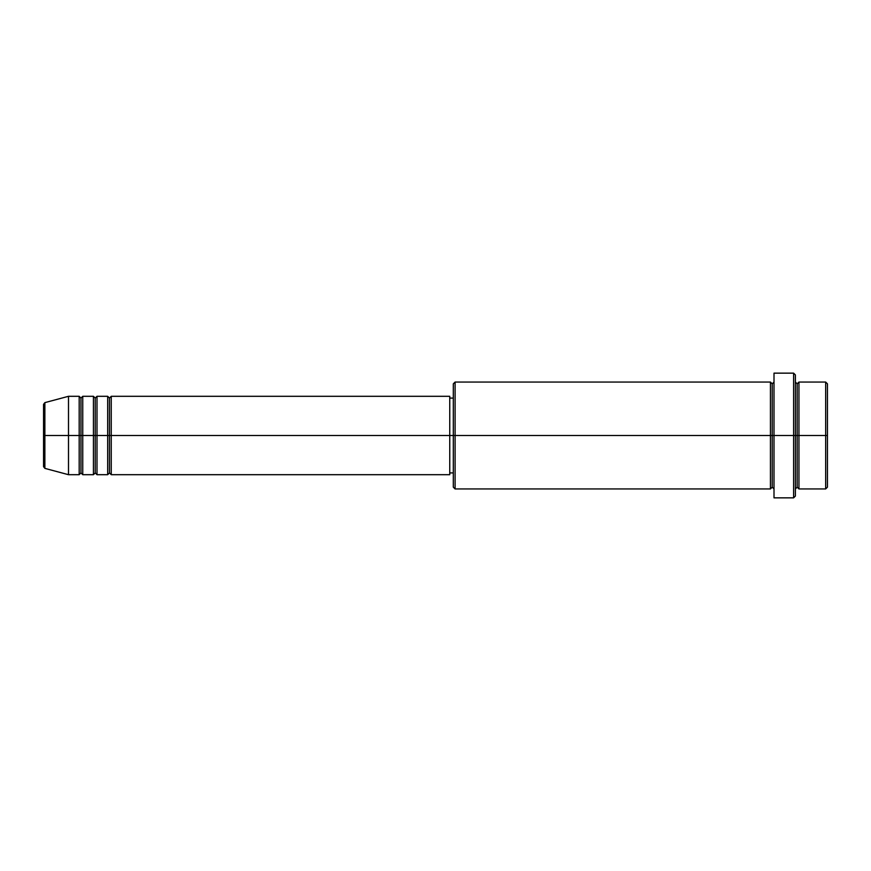 <?xml version="1.0" encoding="UTF-8"?>
<svg xmlns="http://www.w3.org/2000/svg" width="871" height="871" viewBox="0 0 871 871"><rect width="100%" height="100%" fill="white"/><g stroke="black" fill="none" stroke-linecap="round" stroke-linejoin="round"><path stroke-width="1.31" d="M43.55 435.5L43.55 466.649L43.55 435.5L43.55 466.649L44.867 468.369L44.867 435.5L44.867 468.369L44.867 435.5L43.55 435.5L43.55 404.351L43.55 435.5L68.493 435.5L44.867 435.5L44.867 402.631L44.867 435.5L44.867 402.631L43.55 404.351L43.55 435.5M795.386 382.053L797.161 383.839L798.947 382.053L798.947 435.5L825.664 435.5L825.664 488.947L825.664 435.5L827.45 435.5L827.45 383.839L827.45 487.161L827.45 435.5L798.947 435.5L798.947 382.053L798.947 435.5L795.386 435.5L795.386 496.078L795.386 435.5L772.218 435.5L772.218 383.839L772.218 435.5L455.098 435.5L455.098 488.947L455.098 435.5L449.752 435.5L449.752 474.695L449.752 435.5L111.248 435.5L111.248 396.305L111.248 435.5L109.474 435.5L109.474 398.091L109.474 435.5L107.688 435.5L107.688 396.305L107.688 435.5L96.997 435.5L96.997 396.305L96.997 435.5L95.211 435.5L95.211 398.091L95.211 435.5L93.437 435.5L93.437 396.305L93.437 435.5L82.745 435.5L82.745 396.305L82.745 435.5L80.959 435.5L80.959 398.091L80.959 435.5L79.185 435.5L79.185 396.305L79.185 435.5L68.493 435.5L68.493 474.695L68.493 435.5L79.185 435.5L79.185 396.305L68.493 396.305L68.493 435.5L68.493 396.305L44.867 402.631M111.248 474.695L109.474 472.909L107.688 474.695L107.688 435.5L109.474 435.5L109.474 398.091L109.474 472.909L109.474 435.5L109.474 472.909L109.474 435.5L111.248 435.5L111.248 474.695L449.752 474.695M96.997 474.695L95.211 472.909L93.437 474.695L93.437 435.5L95.211 435.5L95.211 398.091L95.211 472.909L95.211 435.5L95.211 472.909L95.211 435.5L96.997 435.5L96.997 474.695L107.688 474.695M82.745 474.695L80.959 472.909L79.185 474.695L79.185 435.5L80.959 435.5L80.959 398.091L80.959 472.909L80.959 435.5L80.959 472.909L80.959 435.5L82.745 435.5L82.745 474.695L93.437 474.695M79.185 396.305L80.959 398.091L82.745 396.305L82.745 435.5L93.437 435.5L93.437 396.305L95.211 398.091L96.997 396.305L96.997 435.5L107.688 435.5L107.688 396.305L109.474 398.091L111.248 396.305L111.248 435.5L449.752 435.5L449.752 396.305L449.752 435.5L453.312 435.5L453.312 487.161L453.312 383.839L453.312 435.5L770.443 435.5L770.443 382.053L770.443 435.5L770.443 382.053L455.098 382.053L455.098 435.5L455.098 382.053L453.312 383.839M774.003 488.947L772.218 487.161L770.443 488.947L770.443 435.5L772.218 435.5L772.218 487.161L772.218 383.839L772.218 435.5L774.003 435.5L774.003 497.853L774.003 373.147L774.003 435.5L793.601 435.5L793.601 497.853L793.601 373.147L793.601 435.5L797.161 435.5L797.161 383.839L797.161 487.161L797.161 435.5L797.161 487.161L797.161 435.5L798.947 435.5L798.947 488.947L825.664 488.947L827.45 487.161M825.664 435.5L825.664 382.053L825.664 435.5M795.386 374.922L795.386 435.5L795.386 374.922L793.601 373.147L774.003 373.147M770.443 435.5L770.443 488.947L770.443 435.5M798.947 435.5L798.947 488.947L798.947 435.5M79.185 435.5L79.185 474.695L79.185 435.5M82.745 435.5L82.745 474.695L82.745 435.5M93.437 435.5L93.437 474.695L93.437 435.5M96.997 435.5L96.997 474.695L96.997 435.5M107.688 435.5L107.688 474.695L107.688 435.5M111.248 435.5L111.248 474.695L111.248 435.5M770.443 488.947L455.098 488.947L453.312 487.161M774.003 497.853L793.601 497.853L795.386 496.078M774.003 382.053L772.218 383.839L770.443 382.053M453.312 472.909L449.752 472.909M79.185 474.695L68.493 474.695L44.867 468.369M93.437 396.305L82.745 396.305M827.45 383.839L825.664 382.053L798.947 382.053M453.312 398.091L449.752 398.091M449.752 396.305L111.248 396.305M107.688 396.305L96.997 396.305M798.947 488.947L797.161 487.161L795.386 488.947"/></g></svg>
